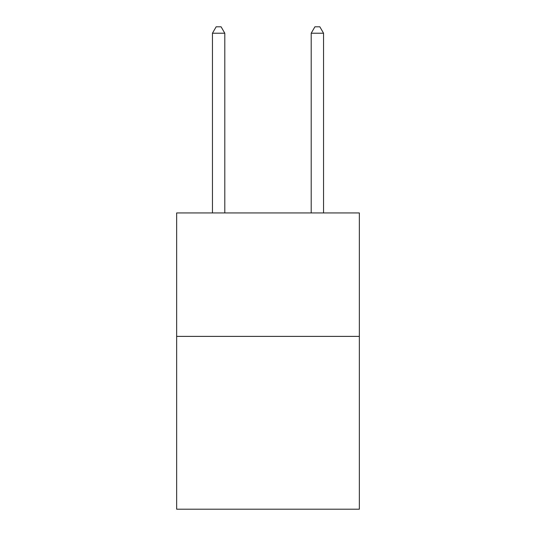 <?xml version="1.0" encoding="UTF-8"?>
<svg xmlns="http://www.w3.org/2000/svg" width="536" height="536" viewBox="0 0 536 536"><rect width="100%" height="100%" fill="white"/><g stroke="black" fill="none" stroke-linecap="round" stroke-linejoin="round"><path stroke-width="0.8" d="M359.348 336.387L359.348 509.2L176.652 509.2L176.652 212.946L359.348 212.946L359.348 336.387L176.652 336.387M224.798 212.946L224.798 33.219L212.45 33.219L212.45 212.946M212.45 33.219L216.155 26.8L221.093 26.8L224.798 33.219M323.55 212.946L323.55 33.219L311.202 33.219L311.202 212.946M311.202 33.219L314.907 26.8L319.845 26.8L323.55 33.219"/></g></svg>
